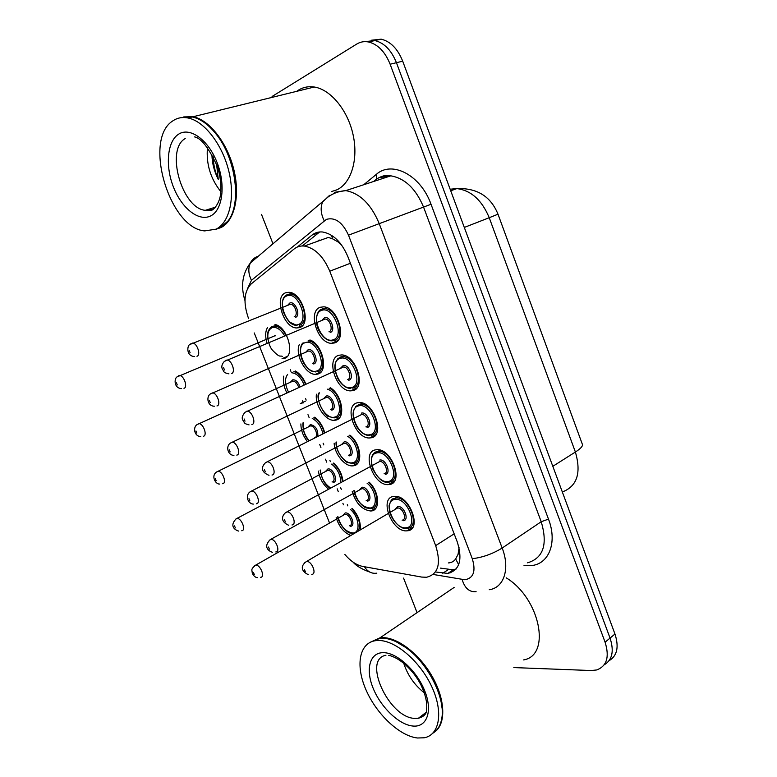 <?xml version="1.0" encoding="UTF-8"?>
<svg xmlns="http://www.w3.org/2000/svg" width="777" height="777" viewBox="0 0 777 777"><rect width="100%" height="100%" fill="white"/><g stroke="black" fill="none" stroke-linecap="round" stroke-linejoin="round"><path stroke-width="1.17" d="M350.767 535.46C343.881 532.614 339.015 526.67 336.169 517.628M328.516 489.16C322.989 484.469 319.609 478.447 318.405 471.085M307.313 441.491C303.049 435.955 300.903 430.099 300.893 423.921M302 403.38L300.281 403.584L305.419 401.155M286.82 392.735C283.751 386.761 282.741 381.225 283.78 376.117M274.98 324.514C287.597 326.525 295.571 356.012 284.275 358.401L282.041 358.683L287.257 356.42M267.006 343.016C265.083 336.645 265.248 331.497 267.502 327.554M369.056 482.109C379.39 491.433 380.662 510.538 371.183 510.965L370.775 511.004C362.063 509.897 355.885 503.379 352.234 491.462M349.873 435.11C361.014 443.492 363.422 464.889 353.506 465.773L352.496 465.879C344.716 466.501 334.557 453.855 334.149 443.172M330.244 387.704C342.22 394.58 346.124 418.745 335.654 420.153L334.061 420.328C325.359 420.823 314.753 405.05 316.424 394.201M309.926 339.957C322.756 344.24 328.904 372.018 317.638 374.096L315.462 374.359C305.584 374.708 294.745 354.652 299.31 344.502M299.446 327.603L296.707 327.962C283.518 328.098 273.621 296.493 285.8 292.735L288.976 292.298C302.37 292.414 311.8 324.601 299.446 327.603M407.177 530.788L407.061 530.808C392.084 532.828 378.496 497.698 393.832 496.425L394.454 496.367C409.625 494.599 422.746 530.312 407.177 530.788M389.219 484.527L388.422 484.595C373.64 486.159 360.994 451.719 375.738 449.825L377.03 449.689C392.016 448.397 404.176 483.42 389.219 484.527M371.076 437.801L369.629 437.956C355.06 439.054 343.298 405.273 357.469 402.768L359.411 402.554C374.184 401.719 385.441 436.091 371.076 437.801M352.758 390.627L350.66 390.86C336.354 391.521 325.398 358.352 339.015 355.244L341.598 354.934C356.119 354.555 366.559 388.315 352.758 390.627M334.256 342.987L331.536 343.317C317.502 343.56 307.303 310.946 320.377 307.255L323.591 306.837C337.83 306.886 347.504 340.093 334.256 342.987M344.891 554.487C350.573 561.149 356.468 565.122 362.577 566.394L421.658 577.068L426.524 577.262C438.267 574.271 441.317 563.713 435.674 545.609L329.769 271.192C323.426 256.41 314.947 248.038 304.322 246.056C300.437 245.668 297.037 246.639 294.133 248.97L251.165 283.955C243.949 291.453 243.084 303.011 248.591 318.657M340.141 243.123L332.634 238.869L328.389 237.422L304.322 246.056M448.348 562.937C451.486 562.733 453.923 561.402 455.662 558.945L459.741 551.126M459.071 547.698L458.158 553.603M338.801 242.696L341.793 245.299M305.497 398.416L306.157 400.087M323.125 443.211L323.805 444.93M329.895 460.402L330.38 461.655M340.588 487.587L341.288 489.355M347.319 504.691L347.775 505.866M319.201 239.996L317.55 241.317M254.254 332.945L329.545 523.028M295.328 370.969C299.883 373.562 303.418 377.991 305.934 384.256M314.763 417.171C319.58 420.901 322.902 426.097 324.728 432.76M333.692 463.024C339.034 468.084 342.113 474.184 342.939 481.313M352.263 508.479C358.479 515.491 361.082 522.649 360.091 529.972M365.005 41.637L374.873 40.559C384.246 42.881 391.433 50.262 396.445 62.694L610.052 638.092C614.267 651.087 612.315 660.003 604.195 664.821C612.315 660.003 614.267 651.087 610.052 638.092L396.445 62.694C391.433 50.262 384.246 42.881 374.873 40.559L365.005 41.637M371.328 40.239L381.177 39.171C390.549 41.463 397.717 48.805 402.7 61.179L614.966 634.032C619.143 646.959 617.191 655.846 609.09 660.693M435.441 571.979L447.863 573.416C459.654 570.299 462.801 559.809 457.274 541.948L347.911 256.76C341.695 242.201 333.265 233.945 322.63 232.002C318.628 231.604 315.122 232.605 312.111 235.023L297.368 247.018M456.06 569.065L452.418 569.726L440.462 568.113M272.086 96.474L356.701 44.075C360.314 41.871 364.248 41.162 368.502 41.968C377.884 44.308 385.091 51.729 390.132 64.219L605.089 642.191C609.654 656.847 606.866 666.103 596.726 669.949L591.316 670.541L513.83 667.579M417.055 612.635L403.564 578.098M273.009 243.852L261.49 214.374M302.272 245.969L319.677 231.954M343.492 504.817L342.9 503.321M338.345 491.754L337.189 488.83M326.68 462.14L326.136 460.771M326.068 460.586L325.524 459.197M320.92 447.523L319.755 444.57M309.149 417.637L308.634 416.317M308.576 416.171L307.983 414.665M303.331 402.875L302.554 400.883M290.919 371.357L290.277 369.716M370.474 642.152L380.04 637.8L382.993 637.645C398.387 637.674 420.26 654.797 432.76 677.457C445.347 700.096 446.017 723.766 434.935 731.72M506.186 577.816C540.064 598.3 551.466 655.37 523.611 659.916M396.047 641.695L406.585 648.018C424.63 661.062 440.452 687.596 441.977 707.624M370.066 642.346L379.293 638.315L382.245 638.16C389.578 638.325 397.581 641.559 406.254 647.882C428.418 663.665 446.037 699.115 441.647 719.113C440.365 725.747 437.432 730.438 432.857 733.187M378.836 640.481C395.648 640.471 420.095 661.334 431.759 686.664C443.618 711.975 439.656 735.081 424.164 737.791L417.434 737.995C399.32 735.974 376.146 713.742 365.812 689.422C355.264 665.112 359.333 642.618 375.893 640.627L378.836 640.481M424.3 692.841C414.452 685.052 407.595 675.174 403.719 663.218M372.047 641.511L378.671 638.733M183.712 116.929L193.152 116.725C209.44 119.881 227.447 143.065 233.858 169.697C240.375 196.328 234.333 221.154 220.921 227.593L215.919 229.234M296.736 91.317L298.737 89.957C303.438 87.131 308.615 86.15 314.287 87.014C330.837 89.53 348.028 110.606 353.195 135.247C358.479 159.877 351.019 183.304 336.888 189.821L331.526 191.569M183.799 117.512L191.327 117.181M212.072 129.38L215.996 133.897C230.847 152.156 238.947 183.285 234.644 204.186M181.196 117.667L192.23 116.958C200.33 118.726 208.158 124.271 215.715 133.595C236.072 158.149 241.909 204.128 227.865 221.134L220.037 227.875L215.501 229.438M173.106 120.697C177.496 117.783 182.469 116.88 188.044 117.978C204.312 121.163 222.358 144.435 228.817 171.154C235.392 197.863 229.419 222.746 216.045 229.176L204.71 230.905C169.405 228.506 142.715 138.869 173.106 120.697M220.833 191.628C210.548 178.768 206.09 164.102 207.44 147.64M211.927 154.924C212.16 163.413 214.277 171.542 218.259 179.322L216.608 164.491M213.267 156.876C213.384 164.481 215.044 171.96 218.259 179.322M331.468 235.256L332.634 238.869M455.662 558.945L458.653 564.675M454.166 533.838L435.674 545.609M350.408 263.267L329.769 271.192M450.718 190.773L456.837 188.597C477.049 187.849 490.763 196.387 497.999 214.209L489.238 217.706C481.866 200.087 471.076 190.384 456.837 188.597L450.145 189.219M562.334 491.977C577.107 486.285 581.458 472.97 575.388 452.029C580.827 448.533 583.129 445.911 582.313 444.153L498.008 214.219M552.816 466.307L575.388 452.029L489.238 217.706L464.306 227.438M402.7 61.179L390.132 64.219M614.966 634.032L605.089 642.191M433.187 574.456L464.879 579.768C473.582 578.175 476.039 571.153 472.28 558.692L348.494 235.159C342.521 222.251 335.159 216.987 326.408 219.367L251.447 280.322L247.581 288.49M334.586 192.307L345.823 190.618C359.974 193.356 371.056 204.244 379.079 223.271L502.175 548.038C510.314 568.754 503.914 587.898 489.248 589.714M363.762 184.722L376.301 174.398C391.929 160.198 420.775 175.126 431.031 204.273L548.484 519.123L541.21 521.726L502.175 548.038C492.531 553.943 482.566 557.497 472.28 558.692M329.535 195.377L322.63 201.942C320.26 207.537 320.784 213.801 324.194 220.746M548.484 519.123C557.867 543.21 548.377 565.287 529.982 565.637L523.989 565.326M527.564 562.82C543.376 558.09 547.921 544.395 541.21 521.726L423.591 207.168C415.899 188.772 404.982 178.321 390.831 175.835L379.497 177.612M348.494 235.159L431.031 204.273M375.009 180.449L373.824 181.42M255.516 258.624L257.702 256.4C254.419 257.595 251.981 259.78 250.379 262.956C248.009 268.23 248.368 274.019 251.447 280.322M376.301 174.398L376.67 179.011L373.65 181.478M364.462 566.734C367.608 571.765 371.727 573.912 376.816 573.164M462.169 579.574C464.772 588.257 469.425 592.288 476.107 591.676M449.242 572.494L450.699 572.746M383.789 176.175L384.168 178.02M448.475 569.473L442.773 573.261M318.648 232.721L312.111 235.023M334.091 340.588L331.818 340.831C327.583 340.88 323.514 337.878 319.629 331.837C313.723 322.115 316.715 310.13 321.756 309.207L324.825 308.663C337.383 308.683 345.94 337.937 334.246 340.54M321.61 310.411C309.586 313.889 321.416 344.23 333.032 339.84C345.435 336.859 333.304 305.487 321.61 310.411M322.397 319.881L324.475 317.783C330.312 315.394 336.334 330.944 330.186 332.498M328.962 331.798C333.624 330.691 330.138 319.026 325.145 319.046L322.882 319.988M225.427 360.45L227.088 360.023C231.954 360.217 235.917 372.62 231.439 373.591M223.601 367.725L224.495 369.978L223.601 367.725M322.018 309.023L327.098 307.731M285.14 296.008L287.422 294.473L290.209 294.094C302.01 294.182 310.353 322.533 299.456 325.223M298.242 324.533C309.877 321.435 297.95 290.841 287.014 295.823C275.728 299.398 287.364 329.011 298.242 324.533M287.966 304.943L289.821 303.02C295.289 300.592 301.214 315.763 295.445 317.375M294.23 316.676C298.572 315.53 295.182 304.234 290.481 304.225L288.432 305.04M190.715 343.861L192.696 343.036C197.261 343.24 201.107 355.244 196.96 356.264M190.083 352.68L189.2 350.485L190.083 352.68M292.405 293.24L287.15 294.668C286.509 295.279 280.011 296.707 283.129 311.422C289.413 325.767 294.007 324.864 297.018 325.544L290.549 322.533M270.299 327.826L272.572 326.34L274.864 326.029C279.079 326.525 282.828 329.642 286.091 335.363M284.547 335.683C280.643 329.341 276.515 326.661 272.154 327.661C267.88 329.866 266.764 334.848 268.813 342.589M178.399 375.835L179.681 375.544C184.032 375.641 187.995 387.441 183.974 388.296M177.273 384.936L176.408 382.818L177.273 384.936M181.565 388.578C173.669 388.286 174.097 378.205 177.175 376.835L274.495 335.936M337.461 359.032L340.627 356.964L342.89 356.701C355.691 356.342 364.918 386.091 352.739 388.17M340.229 358.372C328.02 361.218 339.743 391.258 351.544 387.509C364.122 385.169 352.117 354.108 340.229 358.372M340.812 367.939L343.065 365.676C348.999 363.607 354.963 379.011 348.727 380.244M347.523 379.584C352.37 378.671 348.62 366.822 343.521 366.987L341.297 368.007M244.114 418.939L245.008 421.173L244.114 418.939M246.503 411.247L247.329 411.179C252.292 411.237 256.517 423.853 251.835 424.572M355.477 406.701L359.061 404.438L360.751 404.254C373.766 403.506 383.731 433.78 371.056 435.343M358.673 405.866C346.289 408.08 357.896 437.839 369.881 434.722C382.634 433.003 370.746 402.253 358.673 405.866M361.48 413.092C367.502 411.354 373.416 426.602 367.084 427.525M365.899 426.894C370.95 426.204 366.909 414.131 361.723 414.452L359.547 415.549M265.258 462.859L267.346 461.791C272.397 461.703 276.913 474.543 272.018 475.019M264.423 469.619L265.307 471.824L264.423 469.619M373.348 453.875L378.418 451.34C391.637 450.184 402.379 481.041 389.19 482.061M376.932 452.894C364.374 454.496 375.864 483.974 388.034 481.468C400.961 480.361 389.19 449.912 376.932 452.894M379.71 460.052C385.829 458.624 391.676 473.727 385.266 474.339M384.1 473.747C389.355 473.271 385.003 460.975 379.739 461.46L377.632 462.606M285.14 512.985L287.16 511.878C292.269 511.635 297.105 524.728 291.997 524.951M284.518 519.774L285.392 521.95L284.518 519.774M391.064 500.563L395.901 497.97C409.285 496.386 420.872 527.855 407.148 528.321M395.017 499.465C382.284 500.475 393.677 529.671 406.012 527.768C419.104 527.262 407.449 497.115 395.017 499.465M395.027 509.421L397.775 506.555C403.972 505.438 409.77 520.396 403.263 520.707M402.117 520.153C407.585 519.9 402.894 507.352 397.571 508.003L395.551 509.188M304.827 562.567L306.75 561.431C311.927 561.043 317.094 574.397 311.762 574.358M304.409 569.405L305.274 571.561L304.409 569.405M310.149 340.054L308.013 340.967C320.046 340.714 328.982 369.502 317.638 371.717M316.453 371.066C328.253 368.57 316.453 338.267 305.322 342.618C293.861 345.59 305.39 374.922 316.453 371.066M306.089 351.816L308.11 349.747C313.665 347.63 319.532 362.655 313.675 363.966M312.48 363.306C316.997 362.354 313.374 350.883 308.576 351.01L306.546 351.894M210.625 393.754L212.577 392.871C217.22 392.958 221.309 405.138 216.977 405.934M210.208 402.554L209.334 400.388L210.208 402.554M303.04 343.016L303.205 342.842C300.641 343.881 298.009 353.613 304.166 363.986C310.596 372.465 312.471 371.202 315.695 371.95M329.147 388.218C340.511 392.54 345.668 416.394 335.654 417.764M319.366 392.822C315.093 401.641 326.262 419.648 334.479 417.142C344.386 415.763 338.238 391.744 327.224 389.131M324.038 398.271L326.214 396.037C331.866 394.221 337.674 409.11 331.73 410.12M330.555 409.489C335.256 408.741 331.371 397.076 326.495 397.338L324.504 398.29M230.342 443.133L232.255 442.2C236.975 442.152 241.307 454.545 236.781 455.108M230.128 451.923L229.264 449.776L230.128 451.923M349.145 435.489C359.644 442.035 362.742 462.548 353.496 463.374M336.383 442.026C335.314 451.388 345.309 464.471 352.34 462.791C361.286 461.994 357.731 441.822 347.562 436.295M341.822 444.289L344.153 441.88C349.893 440.374 355.643 455.118 349.611 455.837M348.455 455.244C353.341 454.691 349.184 442.822 344.24 443.23L342.298 444.23M249.864 491.996L251.719 491.025C256.507 490.841 261.121 503.447 256.4 503.778M249.844 500.786L248.99 498.659L249.844 500.786M425.378 713.82L418.395 718.249L414.432 718.385C388.578 717.346 362.208 659.197 385.916 655.283M383.663 652.67C397.29 652.806 417.026 670.978 424.873 691.219C432.925 711.479 426.796 727.67 412.694 726.019C398.698 724.65 380.468 706.866 372.979 687.839C365.287 668.812 369.92 652.233 383.663 652.67M215.268 207.663L213.102 209.091M178.477 134.266C189.763 126.622 208.197 139.646 216.987 162.315C225.942 184.868 222.649 210.062 210.771 215.86C199.009 221.999 181.944 208.605 173.601 187.451C165.112 166.404 167.045 141.589 178.477 134.266M212.17 209.528L205.303 210.324C182.08 208.566 165.151 149.621 185.217 138.549M368.521 482.41C378.146 490.238 379.866 508.158 371.163 508.566M354.137 490.404C356.808 501.233 362.111 507.099 370.027 508.012C378.35 507.634 376.369 490.248 367.084 483.207M359.44 489.879L361.927 487.296C367.744 486.081 373.446 500.689 367.336 501.116M366.19 500.563C371.27 500.213 366.812 488.131 361.81 488.684L359.926 489.733M269.192 540.355L270.979 539.345C275.825 539.034 280.74 551.874 275.816 551.952M269.366 549.154L268.512 547.047L269.366 549.154M293.9 371.6C298.863 373.242 302.748 377.515 305.565 384.43M304.098 384.8C300.854 377.243 296.62 373.213 291.404 372.717M290.744 381.866L292.715 379.817C295.823 379.613 298.261 381.886 300.039 386.664M298.669 387.296C297.455 383.585 295.571 381.507 293.016 381.07L291.19 381.905M197.251 424.465L199.009 423.65C203.438 423.64 207.624 435.606 203.419 436.247M196.824 433.08L195.969 430.982L196.824 433.08M287.626 374.407C284.528 378.7 284.819 384.557 288.481 391.967M313.927 417.579C319.065 420.843 322.523 425.971 324.291 432.974M322.902 433.673C321.144 426.398 317.589 421.309 312.237 418.405M308.255 426.806L310.363 424.601C315.637 425.738 318.123 429.603 317.822 436.218M314.578 437.645C319.133 437.033 315.141 425.563 310.489 425.903L308.702 426.777M216.433 472.125L218.133 471.27C222.63 471.144 227.059 483.313 222.678 483.721M216.181 480.74L215.336 478.661L216.181 480.74M303.341 422.727C302.37 428.817 304.283 434.77 309.071 440.608M333.11 463.335C338.83 468.269 341.88 474.388 342.278 481.672M340.744 482.507C340.656 475.116 337.616 468.987 331.643 464.112M325.602 471.338L327.845 468.978C333.314 467.686 338.927 481.954 333.168 482.488M332.032 481.934C336.762 481.517 332.517 469.842 327.797 470.318L326.058 471.241M235.421 519.308L237.072 518.424C241.628 518.172 246.309 530.545 241.744 530.73M235.353 527.933L234.518 525.874L235.353 527.933M320.396 470.036C321.076 477.806 324.495 483.799 330.652 488.005M351.826 508.731C358.964 516.734 361.12 524.164 358.275 531.041M337.908 516.647C340.831 526.68 345.891 532.138 353.079 533.012C360.839 532.837 359.129 516.705 350.466 509.508M342.803 515.472L345.173 512.946C350.718 511.926 356.274 526.068 350.446 526.33M349.329 525.806C354.244 525.592 349.708 513.714 344.939 514.316L343.259 515.277M254.234 566.025L255.818 565.102C260.421 564.733 265.384 577.34 260.635 577.292M254.332 574.659L253.506 572.63L254.332 574.659M370.775 511.004L376.019 507.964M352.496 465.879L357.935 462.956M334.061 420.328L339.646 417.56M315.462 374.359L321.163 371.765M296.707 327.962L302.476 325.553M407.061 530.808L412.704 527.36M388.422 484.595L394.318 481.264M369.629 437.956L375.718 434.77M350.66 390.86L356.905 387.869M331.536 343.317L337.878 340.54M381.177 39.171L368.502 41.968M453.574 569.619L447.863 573.416M376.67 179.011C382.022 175.699 386.742 174.64 390.831 175.835L345.823 190.618C339.228 191.074 333.343 193.172 328.176 196.911L250.379 262.956C242.337 273.659 240.53 286.198 244.969 300.582M353.127 562.169C356.157 565.86 361.761 569.182 369.939 572.144M322.941 319.969L224.349 361.392C221.863 364.238 221.212 366.802 222.397 369.094C224.514 371.979 222.737 372.455 228.943 373.873M194.658 356.536C185.79 356.216 187.218 345.26 189.85 344.502L288.49 305.011M276.942 325.184L272.309 326.515C271.367 326.631 270.095 327.952 268.512 330.468C266.492 334.139 268.415 345.882 272.513 350.262C280.497 358.459 279.633 355.254 282.294 356.332M275.379 335.819L274.737 335.771M350.864 388.383C346.571 388.549 342.375 385.615 338.306 379.584C333.1 368.259 333.799 360.771 340.413 357.109L345.085 355.711M341.365 367.977L245.114 412.237C242.269 415.462 241.521 418.133 242.89 420.24C245.008 423.057 243.347 423.426 249.048 424.873M369.755 435.479C365.423 435.654 361.247 432.993 357.226 427.476C351.214 416.268 351.777 408.624 358.896 404.545L362.878 403.205M359.625 415.51L265.705 462.548C261.898 466.093 259.703 471.416 268.988 475.339M388.471 482.128C383.391 483.313 378.098 478.846 372.61 468.735C368.803 454.72 374.679 451.971 377.204 451.524L380.487 450.233M377.709 462.558L286.111 512.334C283.216 514.034 278.642 520.891 288.753 525.281M406.565 528.379C402.068 530.303 388.646 519.803 389.112 505.477C392.356 496.153 393.327 499.66 395.338 498.047L397.911 496.804M395.629 509.149L306.323 561.616C301.243 565.258 299.941 570.503 308.343 574.718M214.374 406.225C207.1 406.118 206.332 396.464 210.217 394.056L306.614 351.864M233.926 455.409C227.632 455.244 225.592 446.144 230.41 443.084L324.572 398.251M318.803 393.084C315.141 398.805 325.223 417.123 329.118 416.637L334.217 417.919M253.312 504.098C247.785 503.807 244.726 495.124 250.427 491.618L342.375 444.191M336.062 442.191C335.237 452.253 346.474 463.422 348.077 462.616L352.583 463.471M425.903 712.509L418.395 718.249C424.028 716.685 426.758 713.772 426.602 709.488C427.34 702.787 425.543 694.803 421.231 685.547C413.5 669.793 399.242 657.507 388.704 655.332M375.893 640.627L379.293 638.315M380.04 637.8L454.127 587.431M193.152 116.725L314.287 87.014M188.044 117.978L192.23 116.958M194.561 136.898C201.214 138.151 208.751 147.873 217.171 166.064C220.532 176.496 221.62 186.198 220.415 195.163C219.774 200.437 215.977 208.586 211.101 210.586L205.303 210.324L215.763 207.08M272.533 552.301C269.532 551.534 262.461 547.319 270.27 539.656L360.013 489.685M353.904 490.54C355.128 500.369 365.141 508.498 366.375 507.925L370.61 508.614M200.738 436.548C194.347 436.441 192.706 427.467 196.989 424.65L291.258 381.866M219.755 484.042C215.511 484.566 210.722 475.718 216.628 471.989L308.77 426.748M302.943 422.921C302.739 430.439 304.72 436.373 308.867 440.705M238.617 531.07C235.402 530.186 228.962 526.311 236.111 518.861L326.136 471.192M320.124 470.172C322.105 479.836 325.505 485.839 330.342 488.17M257.323 577.641C255.215 577.398 253.525 575.883 252.253 573.115C252.166 569.823 250.301 569.706 255.429 565.277L343.347 515.229M337.704 516.763C339.462 526.233 348.824 533.478 349.864 532.935L353.632 533.585"/></g></svg>
